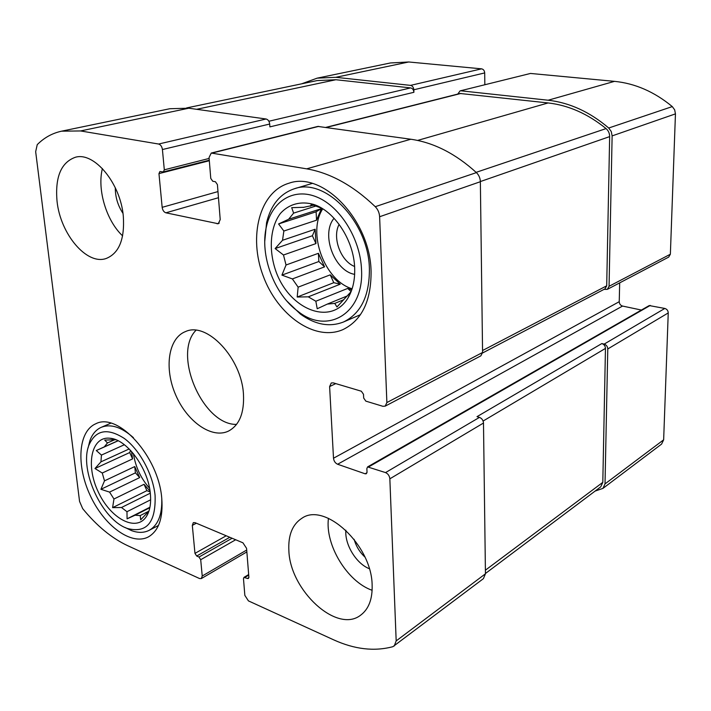 <?xml version="1.0" encoding="UTF-8"?>
<svg xmlns="http://www.w3.org/2000/svg" width="711" height="711" viewBox="0 0 711 711"><rect width="100%" height="100%" fill="white"/><g stroke="black" fill="none" stroke-linecap="round" stroke-linejoin="round"><path stroke-width="1.07" d="M133.446 453.662C135.437 466.789 140.814 478.316 149.559 488.244M148.741 511.227L140.209 515.582L140.689 519.848L148.981 510.951M149.834 507.716L135.081 515.217L140.209 515.582M150.643 499.797L126.967 511.707L121.501 507.503L112.596 507.636L113.964 498.998L144.04 484.298L150.057 491.212M150.305 493.167L121.501 507.503M139.703 477.579L135.419 472.851L134.734 466.576L139.703 477.579L109.565 492.101L113.964 498.998M134.734 466.576L104.49 480.849L102.26 473.028L94.981 468.522L100.935 461.857L129.18 448.961M131.499 451.396L132.584 458.906L102.26 473.028M124.381 444.731L101.451 455.084L100.935 461.857M118.044 440.722L104.277 446.881L107.468 442.944L104.721 440.073L115.813 439.736M114.453 439.833L107.468 442.944M150.332 493.47C148.199 468.149 126.602 439.034 109.841 438.234C91.248 436.145 85.498 465.101 98.136 491.665C110.267 518.47 136.059 532.521 146.324 516.595C149.941 510.951 151.274 503.237 150.332 493.47M101.451 455.084L96.305 450.534L104.277 446.881M109.565 492.101L100.926 489.301L104.49 480.849M135.081 515.217L127.082 518.843L126.967 511.707M322.741 208.821C306.93 232.87 324.589 280.667 352.114 288.782M343.395 299.855L334.757 303.401L336.961 306.974L351.092 291.661M347.261 295.945L327.309 304.095L334.757 303.401M351.749 289.892L347.697 288.417L315.844 301.233L308.29 296.834L297.198 297.029L298.131 287.164L330.215 274.846L340.231 284.196L308.29 296.834M324.572 266.856L318.857 261.515L318.404 253.312L324.572 266.856L292.381 278.925L298.131 287.164M318.404 253.312L286.035 264.999L283.485 255L275.13 248.566L282.534 240.282L315.16 229.226L315.96 243.58L283.485 255M316.564 220.179L316.102 211.798L321.434 208.652L316.564 220.179L283.858 231.031L282.534 240.282M321.434 208.652L288.648 219.237L293.607 213.122L291.697 207.665L303.499 207.31M315.951 205.994L293.607 213.122M313.711 205.186L303.055 207.452M354.656 267.78C353.82 240.496 334.783 211.22 313.844 204.492C300.869 200.715 288.853 204.048 280.418 213.433C270.091 227.209 268.465 250.023 275.877 271.238C289.439 309.694 331.29 326.58 348.132 297.731C352.923 289.528 355.1 279.539 354.656 267.78M310.449 206.226L311.32 204.377L321.496 208.172M283.858 231.031L278.588 223.956L288.648 219.237M292.381 278.925L281.92 275.121L286.035 264.999M327.309 304.095L317.213 308.761L315.844 301.233M354.122 539.311C356.078 546.244 359.677 552.145 364.903 557.024M339.138 224.383C331.939 237.447 340.667 261.141 354.585 266.474M247.401 578.478L248.397 578.487L248.877 577.172L246.575 548.35L242.931 542.804L195.018 522.656L193.321 522.638L192.317 525.393L194.965 553.371L196.68 556.029L198.982 557.051L200.706 559.717L202.226 576.008L201.329 578.576L199.542 578.541L127.66 545.684C111.743 538.209 96.758 525.864 82.698 508.658L79.561 501.406L35.666 151.683L37.239 144.644C44.198 137.658 52.33 133.17 61.617 131.171L80.565 130.948L158.615 144.031C160.668 144.671 161.93 146.502 162.419 149.532L164.312 169.813L163.334 171.938L159.931 171.493L158.962 173.608L162.161 207.336C162.632 210.278 163.877 212.1 165.894 212.811L218.268 223.752L220.223 219.601L217.415 184.611L215.433 181.749L212.758 181.252L210.767 178.408L209.061 157.513L211.256 153.052L306.663 168.845C330.26 172.906 353.127 185.518 375.266 206.697C377.923 209.434 379.372 212.776 379.621 216.739L386.873 402.55L385.193 406.141L382.882 406.301L365.827 401.128L363.677 398.036L363.508 394.312L361.348 391.219L333.281 382.865L331.273 382.971L329.611 386.571L333.503 458.231C333.886 461.146 335.263 463.154 337.618 464.247L365.134 473.802L366.316 473.739L367.027 472.122L366.867 468.549L367.578 466.914L385.54 472.593L479.463 417.393C481.871 418.361 483.213 420.245 483.489 423.027L485.444 573.804L483.409 578.656L392.89 646.681C374.324 651.649 354.549 649.356 333.557 639.793L248.423 600.884L244.842 595.374L243.482 578.701L243.962 577.385L247.401 578.478L248.877 577.581M385.54 472.593C388.046 473.739 389.486 475.819 389.85 478.823L396.178 640.913L394.232 646.006M61.617 131.171L169.796 108.73L188.788 108.205L266.092 119.004C268.109 119.564 269.309 121.243 269.691 124.034L269.878 126.887L413.909 92.297L413.838 89.773L484.698 72.922L484.831 84.698M211.256 153.052L317.835 126.425L410.842 139.24C433.701 142.538 455.564 153.665 476.414 172.613C478.903 175.057 480.218 178.088 480.36 181.714L482.573 352.478L480.849 355.856L385.193 406.141M479.463 417.393L476.992 416.664L601.835 343.564L604.146 344.106C606.394 344.879 607.603 346.488 607.781 348.959L668.242 312.929L663.647 439.825L661.577 444.099L602.946 488.386L595.107 491.079M367.578 466.914L649.223 305.57L664.821 308.45C666.962 309.125 668.109 310.618 668.242 312.929M602.946 488.386L605.017 483.898L607.781 348.959M301.624 83.827L317.15 78.157L335.788 77.312L408.727 61.981L481.578 68.843C483.444 69.251 484.484 70.611 484.698 72.922M317.15 78.157L390.437 62.959L408.727 61.981M413.838 89.773C413.571 87.293 412.478 85.835 410.549 85.382L335.788 77.312M457.751 94.083L460.079 90.884L530.495 73.446L614.508 81.356C635.127 83.4 654.387 91.808 672.286 106.588L674.677 109.841L675.45 113.876L670.366 254.227L668.669 257.115L607.336 289.359L604.012 289.386M460.079 90.884L530.495 73.446M607.336 289.359L609.06 286.302L612.127 135.899L611.264 131.544L608.714 128.016C589.792 111.911 569.6 102.642 548.128 100.224L461.004 90.821M619.681 282.871L619.237 301.695C619.397 303.944 620.49 305.401 622.543 306.059L641.393 310.049M288.87 550.723C288.062 535.205 292.425 524.371 301.962 518.221C324.927 501.824 371.764 545.124 372.137 585.126C372.52 599.204 368.654 609.238 360.539 615.255C336.765 633.803 290.052 590.254 288.87 550.723M57.049 201.329C54.943 177.066 61.066 162.375 75.419 157.247C94.296 151.639 120.55 183.358 123.305 216.117C124.825 239.207 119.084 253.338 106.09 258.52C86.724 265.399 60.399 234.061 57.049 201.329M371.08 271.442C370.36 220.312 322.83 170.818 289.013 183.207C259.462 191.792 248.237 236.487 263.159 275.859C277.566 315.417 315.009 341.875 342.96 329.602C361.872 320.314 371.24 300.922 371.08 271.442M161.744 498.18C158.615 456.498 117.928 411.802 95.789 423.774C78.139 431.221 76.033 465.278 90.208 495.451C104.09 525.758 131.446 545.977 148.421 536.885C158.837 530.762 163.272 517.857 161.744 498.18M243.464 394.312C241.669 358.175 206.919 321.399 185.553 331.548C168.24 338.116 164.001 368.227 175.644 394.854C187.011 421.596 211.816 439.185 228.48 431.097C239.376 425.231 244.38 412.967 243.464 394.312M601.835 343.564C604.074 344.328 605.283 345.946 605.461 348.408L602.804 482.36L600.724 486.857L485.444 573.493M325.896 127.367L460.115 93.488L548.119 102.944C568.507 105.255 587.819 113.804 606.065 128.593C608.429 130.673 609.62 133.348 609.656 136.61L606.696 285.822L604.972 288.879L482.556 352.994M186.593 107.939L317.07 80.592L335.903 79.73L410.62 87.906C412.549 88.36 413.642 89.826 413.909 92.297M195.978 330.277C172.222 354.149 202.893 425.276 236.559 424.396M155.096 495.434C152.945 474.237 139.587 449.636 124.247 438.411C107.361 427.613 95.576 429.906 88.884 445.273C78.974 470.131 102.26 520.345 127.58 528.531C146.777 533.428 155.949 522.398 155.096 495.434M133.437 437.683C121.483 427.071 110.765 423.605 101.291 427.302C96.029 429.657 92.199 434.172 89.826 440.838L88.075 447.921M125.047 527.473L131.562 530.628C138.174 533.037 144.066 532.921 149.23 530.299C158.1 525.216 162.277 514.604 161.77 498.447M334.072 218.295C320.599 233.99 334.259 271.042 354.647 274.348M361.508 269.309C360.308 238.94 340.32 206.697 317.115 197.143C293.91 187.34 272.126 200.929 266.456 226.445C259.506 254.991 274.073 294.141 297.865 311.285C327.478 335.174 364.325 313.622 361.508 269.309M286.977 301.171L300.389 314.058C315.195 324.758 329.575 327.398 343.52 321.985C360.93 313.515 369.56 295.794 369.391 268.829C368.725 222.259 325.354 177.27 294.443 188.735C280.178 193.588 270.891 204.901 266.572 222.685L264.768 241.225M102.402 168.551C97.007 189.713 106.437 220.828 122.621 235.874M115.298 187.766C115.271 197 117.822 205.523 122.959 213.327M328.446 518.328C324.927 544.759 347.101 581.607 372.137 590.299M345.866 530.202C344.604 544.466 356.158 563.539 369.302 568.711M316.102 211.798L278.588 223.956M315.96 243.58L312.396 235.75L275.13 248.566M312.396 235.75L315.16 229.226M318.857 261.515L281.92 275.121M340.231 284.196L333.788 282.685L297.198 297.029M333.788 282.685L330.215 274.846M351.11 291.608L347.697 288.417M118.142 440.776L96.305 450.534M132.584 458.906L129.713 452.552L94.981 468.522M129.713 452.552L130.522 450.33M135.419 472.851L100.926 489.301M150.163 492.003L146.91 490.661L112.596 507.636M146.91 490.661L144.04 484.298M149.932 507.227L127.082 518.843M389.85 478.823L483.489 423.027M396.178 640.913L485.444 573.804M202.226 576.008L246.708 550.021M80.565 130.948L188.788 108.205M158.615 144.031L266.092 119.004M162.419 149.532L269.691 124.034M212.225 153.016L318.795 126.371M306.663 168.845L410.842 139.24M375.266 206.697L476.414 172.613M379.621 216.739L480.36 181.714M386.873 402.55L482.573 352.478M604.146 344.106L664.821 308.45M605.017 483.898L663.647 439.825M244.948 577.394L248.717 575.11M192.317 525.393L196.343 523.216M194.965 553.371L226.214 535.774M196.68 556.029L229.804 537.285M198.982 557.051L232.097 538.254M200.706 559.717L235.679 539.756M410.549 85.382L481.578 68.843M164.312 169.813L209.141 158.437M158.962 173.608L209.327 160.73M162.161 207.336L217.975 191.588M165.894 212.811L218.473 197.711M217.077 223.787L219.264 223.121M548.128 100.224L614.508 81.356M608.714 128.016L672.286 106.588M612.127 135.899L675.45 113.876M609.06 286.302L670.366 254.227M329.611 386.571L335.761 383.602M333.503 458.231L619.237 301.695M337.618 464.247L622.543 306.059M365.134 473.802L366.983 472.735M368.769 466.851L650.281 305.419M483.098 421.045L605.461 348.408M485.4 570.195L602.804 482.36M326.393 127.438L461.048 93.425M417.588 140.431L548.119 102.944M476.121 172.346L606.065 128.593M480.36 181.554L609.656 136.61M482.547 350.523L606.696 285.822M268.874 121.252L410.62 87.906M196.636 109.298L335.903 79.73M113.662 438.989L109.841 438.234M148.172 513.111L146.324 516.595M320.11 207.594L313.844 204.492M350.55 292.194L348.132 297.731M201.329 578.576L246.859 551.905M243.962 577.385L248.672 574.541M163.334 171.938L209.283 160.215M127.58 528.531L131.562 530.628M88.884 445.273L89.826 440.838M110.863 423.169L101.291 427.302M158.491 525.429L149.23 530.299M297.865 311.285L300.389 314.058M266.456 226.445L266.572 222.685M312.2 183.438L294.443 188.735M360.441 314.697L343.52 321.985"/></g></svg>

